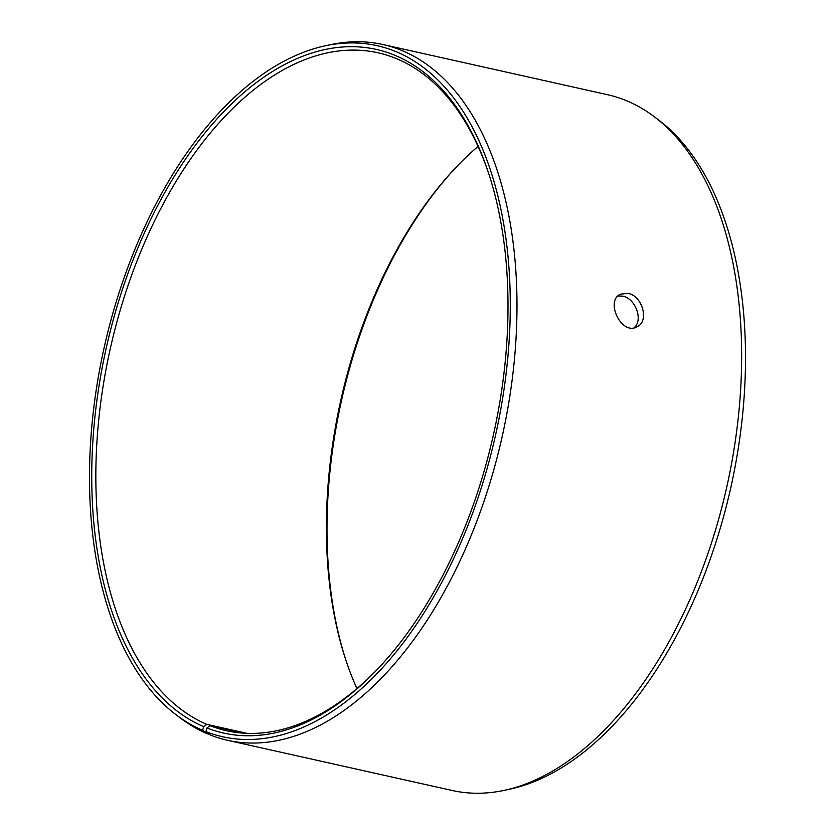 <?xml version="1.0" encoding="UTF-8"?>
<svg xmlns="http://www.w3.org/2000/svg" width="835" height="835" viewBox="0 0 835 835"><rect width="100%" height="100%" fill="white"/><g stroke="black" fill="none" stroke-linecap="round" stroke-linejoin="round"><path stroke-width="1.25" d="M243.528 733.161L210.065 725.688L206.934 727.974A350.241 198.375 -77.4 0 0 377.472 669.242A350.241 198.375 -77.4 0 0 488.412 172.657A350.241 198.375 -77.4 0 0 155.915 209.053A350.241 198.375 -77.4 0 0 203.698 726.648L202.654 730.301L207.289 733.777L209.418 734.257M210.065 725.688A347.318 196.726 -77.4 0 0 226.504 730.708A347.318 196.726 -77.4 0 0 378.328 668.344M488.799 173.837A347.318 196.726 -77.4 0 0 377.952 52.782A347.318 196.726 -77.4 0 0 114.468 331.182A347.318 196.726 -77.4 0 0 206.85 724.373L203.698 726.648M206.934 727.974L205.921 731.637A354.061 200.546 -77.4 0 0 501.313 406.227A354.061 200.546 -77.4 0 0 325.66 45.727A354.061 200.546 -77.4 0 0 104.166 347.496A354.061 200.546 -77.4 0 0 176.185 714.843A354.061 200.546 -77.4 0 0 202.654 730.301M205.921 731.637L210.577 735.124A356.461 201.903 -77.4 0 0 227.454 740.29A356.461 201.903 -77.4 0 0 502.211 436.423A356.461 201.903 -77.4 0 0 382.889 44.526A356.461 201.903 -77.4 0 0 331.13 44.568L325.66 45.727M176.185 714.843L180.631 718.215A356.461 201.903 -77.4 0 0 207.289 733.777M227.454 740.29L452.111 790.474A356.461 201.903 -77.4 0 0 503.87 790.432L509.34 789.273A354.061 200.546 -77.4 0 0 730.834 487.504A354.061 200.546 -77.4 0 0 658.815 120.156L654.369 116.785A356.461 201.903 -77.4 0 0 607.546 94.71L382.889 44.526M503.87 790.432A356.461 201.903 -77.4 0 0 726.867 486.617A356.461 201.903 -77.4 0 0 654.369 116.785M456.672 166.656A350.241 198.375 -77.4 0 0 346.201 661.163M478.058 146.428A347.318 196.726 -77.4 0 0 455.827 167.553A347.318 196.726 -77.4 0 0 345.815 659.994A347.318 196.726 -77.4 0 0 356.942 688.572M246.993 733.339L206.85 724.373M634.078 327.758C643.628 319.982 635.31 298.168 622.566 296.143L617.973 295.966M627.993 293.388C642.345 295.559 649.682 321.506 636.99 326.777C621.49 335.889 604.801 300.83 620.457 294.17L627.993 293.388"/></g></svg>
